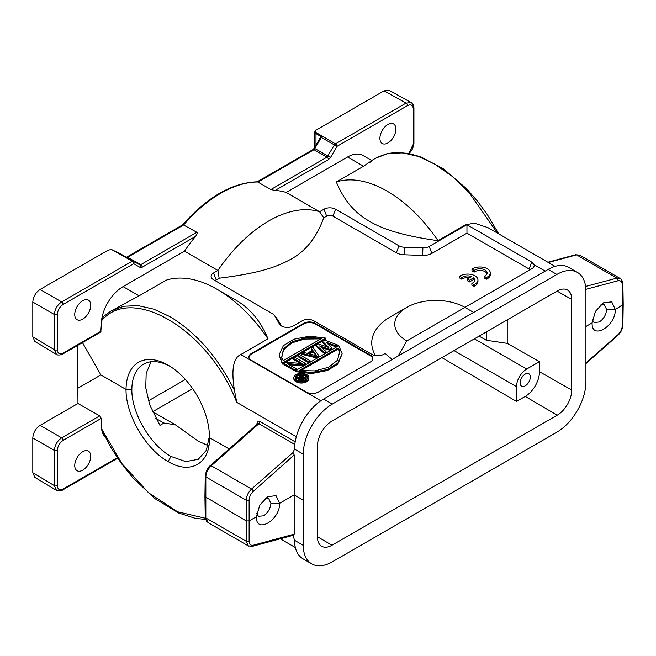 <?xml version="1.0" encoding="UTF-8"?>
<svg xmlns="http://www.w3.org/2000/svg" width="656" height="656" viewBox="0 0 656 656"><rect width="100%" height="100%" fill="white"/><g stroke="black" fill="none" stroke-linecap="round" stroke-linejoin="round"><path stroke-width="0.98" d="M293.076 535.345L294.519 540.273L303.236 545.341A41.107 23.731 -60 0 0 311.748 563.865A41.107 23.731 -60 0 0 332.305 561.823L556.854 432.181A41.107 23.731 -60 0 0 585.923 382.128L585.923 290.936A41.107 23.731 -60 0 0 577.411 272.412L568.695 267.377A41.107 23.731 120 0 0 548.137 269.411L398.077 356.052L406.794 340.948A41.107 23.731 180 0 1 406.794 307.385A41.107 23.731 180 0 1 464.924 307.385L473.648 312.42M406.794 518.814L464.924 485.26M320.669 137.071A1.829 1.041 60.4 0 1 321.76 136.981A2.058 1.197 119.7 0 0 321.399 137.498L320.661 137.071L314.249 148.182L330.509 157.489L328.451 159.662A2.058 1.189 -120 0 0 326.991 157.137L313.962 149.691A2.058 1.189 -120 0 0 312.945 149.593L257.136 181.81M389.164 90.323L384.072 90.856L316.012 130.15L314.831 132.069L315.987 133.635L321.76 136.981M126.567 257.39L127.592 257.291A2.058 1.189 60 0 0 126.583 257.185L182.516 224.926C207.214 196.997 232.183 182.622 257.414 181.81L270.871 189.535L326.991 157.137L334.429 144.943L321.399 137.498L313.953 149.691L258.029 181.991A117.145 67.634 120 0 0 220.785 193.282A117.145 67.634 120 0 0 183.541 225L182.434 225.639M408.696 153.438L413.321 144.197L413.321 108.986C412.977 105.124 411.041 104.001 407.507 105.632L336.922 146.378L334.429 144.943L335.462 143.861L406.048 103.107L411.132 102.566L411.804 103.058M376.06 157.981L371.69 160.507L362.973 155.48A30.824 17.802 120 0 0 347.565 157.005L286.164 192.454A117.145 67.634 120 0 0 275.11 190.461L270.871 189.535M387.909 124.484A11.3 6.527 120 0 0 379.914 138.326A11.3 6.527 120 0 0 382.251 143.5A11.3 6.527 120 0 0 387.909 142.942A11.3 6.527 120 0 0 395.896 129.101A11.3 6.527 120 0 0 393.559 123.927A11.3 6.527 120 0 0 387.909 124.484M376.101 157.973L388.557 153.389L402.8 152.864L418.29 156.423L434.42 163.91L452.074 176.275L468.95 192.438L497.346 233.06M555.058 266.377L487.949 227.632L474.214 223.106L465.252 224.951L438.019 240.67C406.597 236.373 383.834 229.953 369.738 221.392C354.912 213.249 343.777 200.105 336.339 181.966L363.563 166.247L347.565 157.005M215.266 280.711A4.42 2.55 180 0 1 216.209 279.907L219.145 278.21C255.528 273.634 274.2 268.394 290.829 259.227C305.671 251.256 316.635 237.456 323.711 217.841L326.647 216.144A4.42 2.55 180 0 1 332.904 216.144L396.339 252.765A12.021 6.937 0 0 0 404.129 254.782L422.661 255.414A12.021 6.937 0 0 0 431.861 253.396L466.957 233.134L529.089 269.001L531.754 262.121L466.957 224.713L465.85 225.303L465.252 224.951M531.754 262.121L534.082 264.688A8.216 4.748 0 0 1 533.467 267.377A8.216 4.748 0 0 1 531.77 268.796L406.794 340.948M406.794 307.385L390.517 316.782A64.124 37.023 0 0 0 375.593 355.593M280.169 325.007L279.53 324.171A8.216 4.748 0 0 0 279.817 324.605A8.216 4.748 0 0 0 281.514 326.024A8.216 4.748 0 0 0 293.134 326.024L302.17 320.809A8.216 4.748 180 0 1 313.789 320.809L371.919 354.371A8.216 4.748 0 0 0 383.547 354.371L385.244 353.387A57.548 33.226 0 0 0 392.37 359.34M398.077 356.052L323.588 399.053A41.107 23.731 120 0 0 294.519 449.171M577.411 272.412A41.107 23.731 -60 0 0 556.862 274.446L332.305 404.088A41.107 23.731 -60 0 0 303.236 454.141L294.519 449.13L293.027 452.566L294.175 454.952L294.175 534.164L253.38 545.177A2.058 1.46 74.9 0 1 252.47 546.3M620.765 278.907L616.853 278.128L585.603 286.442M592.114 322.924L592.114 322.973C591.351 340.472 615.787 326.442 615.295 309.509L623.2 304.458L622.888 283.9A2.058 1.189 179.1 0 1 622.888 283.9C623.11 282.482 621.207 278.193 620.109 278.447L579.806 255.151L576.575 254.872A2.058 1.46 -105.1 0 0 575.656 254.725L547.875 262.228M601.035 304.54L604.389 304.786L606.611 309.525C606.119 314.806 603.676 318.964 599.281 321.989L594.172 322.498L592.36 319.825M606.611 309.525L615.295 309.509L611.728 301.858L603.413 302.826L595.476 311.321L592.114 322.891L586.193 326.311M303.236 545.341L303.236 454.141M557.206 415.199A20.549 11.865 120 0 0 571.737 390.033L571.737 299.415A20.549 11.865 120 0 0 567.415 289.968A20.549 11.865 120 0 0 557.206 291.026L331.961 421.07A20.549 11.865 120 0 0 317.422 446.244L317.422 536.854A20.549 11.865 120 0 0 321.62 546.227A20.549 11.865 120 0 0 331.961 545.243L557.206 415.199L525.235 396.421A20.156 11.636 -60 0 0 539.486 371.731L539.486 361.661L526.686 369.057A14.383 8.307 -60 0 0 516.518 386.671L516.518 401.456L441.873 357.61M294.519 540.273A41.107 23.731 120 0 0 303.031 558.83L311.748 563.865M302.892 499.938L294.175 494.903L279.604 503.316L276.037 495.674L267.722 496.641L259.784 505.128L256.43 516.78C255.66 534.279 280.104 520.257 279.604 503.316L270.92 503.341C270.428 508.621 267.992 512.771 263.589 515.796L258.48 516.305L256.668 513.632M293.027 535.198L294.175 534.164M256.43 516.731L256.43 516.116L256.43 516.698L249.124 520.913L246.221 520.913L204.926 496.6L205.238 517.133A2.058 1.189 -0.9 0 0 205.836 517.953L246.221 541.266L248.304 545.874L249.034 546.186M257.57 423.874L257.013 423.292C257.259 421.283 258.234 420.685 259.948 421.505A2.058 1.189 -60 0 1 258.874 423.727L257.603 423.842L210.289 465.637A2.058 0.836 48.5 0 1 210.289 465.637A2.058 0.836 48.5 0 1 211.273 465.776C207.919 468.999 206.107 472.705 205.836 476.887L205.836 517.953L208.009 522.611M82.459 342.621L100.893 374.929L126.042 389.443A58.983 34.35 60.4 0 1 168.846 365.589A58.983 34.35 60.4 0 1 209.453 437.175A58.983 34.35 60.4 0 1 209.453 437.601C210.346 463.644 190.191 475.042 168.108 461.537C145.812 449.434 125.542 414.412 126.042 389.443L131.848 389.443A54.874 31.955 60.4 0 1 143.574 364.146A54.874 31.955 60.4 0 1 170.281 366.474M100.893 374.929L77.851 388.237L77.966 403.506L40.065 425.383C35.654 428.425 33.226 432.624 32.8 437.97L32.8 472.738L34.883 477.42M205.328 518.232L177.587 511.778L148.592 492.82L122.041 463.759L101.303 428.302L101.229 418.38L99.753 415.863L77.966 403.506M209.453 438.167L209.453 437.601L229.157 448.975M209.444 435.986L206.328 450.319L198.243 459.307L185.722 461.619L171.044 456.461C150.298 445.211 131.413 412.599 131.848 389.443M209.453 437.601L209.453 436.748M151.052 361.751L146.165 373.428L145.747 387.762L149.658 404.67L159.957 425.375L163.902 423.046L175.291 424.76L198.128 441.086L208.083 445.604M479.077 336.134L486.317 340.243L507.236 343.367L539.486 361.661M486.317 331.952L486.317 340.243M507.236 343.367L507.236 319.874M516.518 401.456L525.235 396.421M525.235 385.835A7.191 4.149 120 0 0 529.941 379.48A7.191 4.149 120 0 0 528.81 373.723A7.191 4.149 120 0 0 525.235 374.092A7.191 4.149 120 0 0 520.544 380.406A7.191 4.149 120 0 0 521.618 386.179A7.191 4.149 120 0 0 525.235 385.835M101.303 321.079C131.692 283.638 209.018 330.025 236.726 402.333L234.454 390.295C217.776 357.069 196.259 332.51 169.912 316.627L153.734 309.148L138.162 305.639L123.771 306.254L111.126 310.944L104.066 316.085L101.787 318.685L100.794 332.043M77.851 345.286L77.851 388.237M119.671 253.519A2.058 1.681 120 0 1 120.122 253.675L139.687 264.778A2.058 1.681 -60 0 0 139.687 264.778L140.72 264.68L196.833 232.281L183.541 225L127.592 257.291L140.72 264.68A2.058 1.189 60 0 1 142.188 267.205L140.13 267.41A2.058 1.681 -60 0 0 139.703 264.786L133.291 261.088A2.058 1.681 120 0 1 133.291 261.088L132.25 261.178L111.471 249.477L108.125 250.174L40.065 289.468C35.654 292.51 33.226 296.701 32.8 302.047L32.8 336.823L34.883 341.497M34.858 477.404L56.449 490.311L54.399 485.645A2.058 1.189 0 0 0 57.318 485.653C57.662 489.515 59.598 490.639 63.124 489.007L117.334 457.716M101.229 418.38L63.124 440.381C59.606 442.808 57.671 446.17 57.318 450.442L57.318 485.653M101.828 430.328A30.824 17.802 120 0 0 105.181 437.167M101.303 428.302L101.59 429.836L110.757 447.269L121.376 463.48L132.578 477.478L154.988 498.65L178.629 512.984L195.242 518.314L205.599 519.421M82.73 451.697A11.3 6.527 120 0 0 74.743 465.539A11.3 6.527 120 0 0 77.08 470.713A11.3 6.527 120 0 0 82.73 470.155A11.3 6.527 120 0 0 90.725 456.314A11.3 6.527 120 0 0 88.388 451.139A11.3 6.527 120 0 0 82.73 451.697M140.13 267.41L133.717 263.704A2.058 1.681 120 0 0 133.291 261.088A2.058 2.058 0 0 0 133.266 261.072L120.146 253.683A2.058 1.189 119.4 0 0 119.786 253.593L111.471 249.477M196.833 232.281C197.62 232.757 197.185 234.126 195.521 236.406A117.145 67.634 120 0 0 184.475 251.158L123.074 286.615A30.824 17.802 120 0 0 101.787 318.685M32.8 302.047L54.399 314.519C54.817 309.173 57.244 304.974 61.664 301.932L132.25 261.178A2.058 1.189 -120 0 1 133.717 263.704L63.124 304.458C59.606 306.893 57.671 310.247 57.318 314.527L57.318 349.738C57.662 353.6 59.598 354.716 63.124 353.092L101.229 331.091M82.73 300.678A11.3 6.527 120 0 0 74.743 314.519A11.3 6.527 120 0 0 77.08 319.693A11.3 6.527 120 0 0 82.73 319.136A11.3 6.527 120 0 0 90.725 305.286A11.3 6.527 120 0 0 88.388 300.112A11.3 6.527 120 0 0 82.73 300.678M286.164 192.454L319.587 211.749A117.145 67.634 -60 0 0 268.747 220.965A117.145 67.634 -60 0 0 217.899 270.461L184.475 251.158M465.85 225.303L429.18 246.476A8.216 4.748 180 0 1 422.874 247.853L404.35 247.23A8.216 4.748 180 0 1 399.02 245.844L335.593 209.223A8.216 4.748 0 0 0 323.966 209.223L319.587 211.749L323.711 217.841M369.877 162.426C373.19 159.695 371.091 160.966 363.563 166.247M336.339 181.966A117.145 67.634 60 0 1 387.179 191.183A117.145 67.634 60 0 1 438.019 240.67M466.957 224.713L466.957 233.134M529.089 269.001A4.42 2.55 180 0 1 530.023 269.805M281.49 326.016L278.234 320.366A12.021 6.937 0 0 0 277.8 319.726L274.339 315.249A8.216 4.748 180 0 1 274.626 315.692L278.234 320.366M469.483 277.693A7.175 4.141 180 0 0 461.84 279.243L459.643 277.98L459.651 276.299L460.856 275.569A10.275 5.929 180 0 1 474.936 275.815A10.275 5.929 180 0 1 477.945 280.014A10.275 5.929 180 0 1 474.091 284.638L471.877 283.359L471.877 285.04L474.091 286.319A10.275 5.929 0 0 0 477.945 281.695L477.945 280.014M474.657 280.858A7.175 4.141 180 0 0 473.689 279.481L469.475 281.916L467.269 280.645L467.269 278.972L471.5 276.529A7.175 4.141 0 0 0 461.84 277.57L459.651 276.299M486.998 273.749A7.175 4.141 180 0 0 485.038 271.658A7.175 4.141 180 0 0 474.181 272.133L471.984 270.871L471.992 269.19L473.197 268.46A10.275 5.929 180 0 1 487.269 268.706A10.275 5.929 180 0 1 490.278 272.904A10.275 5.929 180 0 1 486.432 277.529L484.21 276.25L484.21 277.931L486.432 279.21A10.275 5.929 0 0 0 490.278 274.585L490.278 272.904M279.53 324.171L274.626 315.692M219.145 278.21L217.899 270.461L213.52 272.986A8.216 4.748 0 0 0 211.831 278.283A8.216 4.748 0 0 0 213.52 279.702L272.642 313.83A8.216 4.748 180 0 1 274.339 315.249M123.074 286.615L139.08 295.848L166.312 280.128A117.145 67.634 -120 0 1 217.152 289.345L217.152 289.345A117.145 67.634 -120 0 1 267.992 338.84L240.768 354.56C233.249 357.84 231.142 369.754 234.454 390.295M217.152 289.345L234.594 299.415C249.419 307.557 260.555 320.694 267.992 338.84M251.305 353.535A8.225 4.748 0 0 0 248.895 356.889A8.225 4.748 0 0 0 251.305 360.242L306.524 392.124A8.225 4.748 0 0 0 318.152 392.124L370.468 361.923A8.225 4.748 0 0 0 372.879 358.561A8.225 4.748 0 0 0 370.468 355.208L315.249 323.326A8.225 4.748 0 0 0 303.621 323.326L251.305 353.535L251.305 354.199A8.225 4.748 180 0 0 248.919 357.225M139.08 295.848L111.126 310.944M294.806 444.481L258.874 423.727L211.273 465.776L251.551 489.032L293.027 452.566M294.175 454.952L253.38 491.262A2.058 0.845 48.3 0 0 251.551 489.032C248.214 492.254 246.435 495.977 246.221 500.2L246.221 541.266A2.058 1.205 0 0 0 249.124 541.266C249.296 544.39 250.715 545.694 253.38 545.177M265.344 498.347L268.698 498.601L270.92 503.341M372.854 358.898A8.225 4.748 180 0 0 370.468 355.88L315.249 323.998A8.225 4.748 180 0 0 303.621 323.998L251.305 354.199M322.547 341.358L324.72 340.103L337.405 344.925L335.774 345.868L326.089 342.153L331.977 348.057L329.804 349.312L319.57 345.917L325.999 351.509L324.367 352.452L316.028 345.122L318.201 343.867L328.877 347.524L322.547 341.358L322.547 342.366L327.278 346.983M316.028 345.122L316.028 346.13L324.367 353.461L324.367 352.452M325.999 351.509L325.999 352.518L324.367 353.461M321.44 347.549L329.804 350.32L329.804 349.312M331.977 348.057L331.977 349.066L329.804 350.32M327.713 343.785L335.774 346.868L335.774 345.868M337.405 344.925L337.405 345.933L335.774 346.868M300.333 363.416L293.207 359.308L293.207 358.299L302.383 363.596L286.418 362.219L283.974 363.629L294.487 369.705L296.118 368.762L287.164 363.596L302.908 364.843L305.352 363.432L294.839 357.356L293.207 358.299M296.118 368.762L296.118 369.771L294.487 370.714L283.974 364.638L283.974 363.629M289.189 364.761L302.908 365.851L302.908 364.843M305.352 363.432L305.352 364.433L302.908 365.851M308.443 362.653L297.931 356.577L297.931 355.577L308.443 361.645L308.443 362.653L310.075 361.71L310.075 360.702L308.443 361.645M301.776 353.354L301.776 354.355L316.643 357.922L316.643 356.913L301.776 353.354L303.408 352.411L307.18 353.33L312.617 350.197L311.018 348.016L312.65 347.073L318.816 355.659L316.643 356.913M318.816 355.659L318.816 356.667L316.643 357.922M311.018 348.016L312.092 350.493M295.512 370.64L295.512 371.649L311.649 373.567L327.336 370.525L337.856 364.088L342.178 353.797L337.856 363.08L327.336 369.525L311.649 372.559L295.512 370.64L338.799 345.646L342.178 353.797M325.72 338.102L325.72 339.103L282.433 364.096L279.046 354.937L283.367 345.655L293.896 339.218L309.575 336.184L325.72 338.102L282.433 363.088L282.433 364.096M293.839 377.692L293.839 378.692A7.519 4.346 0 0 0 296.036 381.767A7.519 4.346 0 0 0 304.236 382.71A7.519 4.346 0 0 0 308.878 378.692L308.878 377.692A7.519 4.346 180 0 1 304.236 381.702A7.519 4.346 180 0 1 296.036 380.759A7.519 4.346 180 0 1 293.839 377.692A7.519 4.346 180 0 1 298.48 373.674A7.519 4.346 180 0 1 306.68 374.617A7.519 4.346 180 0 1 308.878 377.692M294.487 370.714L294.487 369.705M297.931 355.577L299.562 354.634L310.075 360.702M313.24 350.87L316.832 355.765L308.345 353.691L313.24 350.87L313.24 351.878L315.93 355.544M309.575 353.994L313.24 351.878M299.808 370.173L337.988 348.131L339.947 350.706L337.504 360.242L328.615 367.262L314.921 370.894L299.808 370.566M300.62 370.706L337.988 349.14L339.939 351.239M282.433 363.088L279.046 354.937M321.424 338.562L312.699 337.668L305.565 337.93L292.273 341.645L283.515 348.844L281.596 357.692L283.236 360.611L321.424 338.562M281.604 358.16L283.523 349.845L291.846 342.867L304.655 339.054L320.899 338.865M296.996 380.209A6.166 3.559 0 0 0 303.72 380.98A6.166 3.559 0 0 0 307.525 377.692A6.166 3.559 0 0 0 305.721 375.175A6.166 3.559 0 0 0 298.997 374.404A6.166 3.559 0 0 0 295.192 377.692A6.166 3.559 0 0 0 296.996 380.209M300.866 375.15A6.166 3.559 180 0 1 305.721 376.175A6.166 3.559 180 0 1 307.459 378.192M295.257 378.192A6.166 3.559 180 0 1 299.628 375.281L302.219 376.765L300.169 377.946L296.619 377.011L295.774 377.495L299.685 378.504L299.833 379.701L301.67 380.209L306.147 378.192L300.358 374.855L299.628 375.265L299.628 376.273L301.342 377.266M295.774 377.495L295.774 378.504L299.456 379.455M299.456 378.93L299.587 380.431L299.833 379.701M306.147 378.192L306.147 379.201L303.252 380.874L301.67 381.21L299.833 380.71M300.661 378.512L300.678 379.357L302.031 379.717L304.802 378.258L302.957 377.192L300.661 378.512L300.661 379.34M303.252 380.874L303.252 379.865M302.523 381.152L302.523 380.144M301.67 381.21L301.67 380.209M300.817 381.136L300.817 380.127M300.325 380.997L300.325 379.988M299.587 380.431L299.587 379.422M300.809 379.43L302.957 378.192L303.933 378.758M302.957 378.192L302.957 377.192M461.84 279.243L461.84 277.57M474.091 286.319L474.091 284.638M473.689 279.481L473.689 277.8L469.475 280.243L469.475 281.916M471.877 283.359A7.175 4.141 0 0 0 474.805 280.022A7.175 4.141 0 0 0 473.689 277.8M469.475 280.243L467.269 278.972M474.181 272.133L474.181 270.461L471.992 269.19M486.432 279.21L486.432 277.529M484.21 276.25L485.251 275.717A7.175 4.141 0 0 0 487.146 272.912A7.175 4.141 0 0 0 485.038 269.985A7.175 4.141 0 0 0 474.181 270.461M314.806 147.206L314.806 131.831L335.462 143.861A2.058 1.189 60 0 1 336.922 146.378L330.509 157.489M315.987 133.635L315.987 145.165M328.451 159.662L275.11 190.461M545.202 271.108L534.082 264.688M323.588 399.053L332.305 404.088M556.862 274.446L548.137 269.411M585.874 289.321L617.927 280.793A2.058 1.451 -104.9 0 0 616.853 278.128L576.575 254.872L548.334 262.498M622.888 283.9A2.058 1.189 179.1 0 1 622.29 284.761C622.068 281.604 620.609 280.284 617.927 280.793M622.29 284.761L622.29 325.819A2.058 1.189 0.9 0 0 622.888 324.999L623.2 304.466M586.062 363.457L617.837 335.388A2.058 0.836 -131.5 0 0 617.927 334.708L586.07 362.85M617.927 334.708C620.617 332.125 622.068 329.164 622.29 325.819M248.321 545.849L252.462 546.309A2.058 1.46 74.9 0 1 252.421 546.317M292.297 535.55L293.363 536.165M168.108 461.537L171.044 456.461M163.902 423.046L155.71 418.315M148.412 400.816L185.361 379.488M474.37 338.849L526.686 369.057M539.486 371.731L571.737 390.033M571.737 299.415L557.075 291.1M192.634 388.655L152.692 411.714M317.422 536.706L331.961 545.243M516.518 386.671L454.026 350.599M257.013 423.292L256.996 424.375M259.948 421.505L295.192 441.849M296.315 436.748L236.726 402.333M63.124 489.007A2.058 1.189 60 0 1 62.697 489.95C61.992 490.893 56.441 491.36 56.498 490.303L57.269 490.672M57.318 450.442A2.058 1.189 180 0 1 54.399 450.434L54.399 485.645L32.8 472.738M32.8 437.97L54.399 450.434C54.817 445.088 57.244 440.898 61.664 437.855L40.065 425.383M63.124 440.381A2.058 1.189 60 0 0 61.664 437.855L99.753 415.863M195.521 236.406L142.188 267.205M34.858 341.481L56.449 354.388L54.399 349.73A2.058 1.189 0 0 0 57.318 349.738M56.482 354.404L57.269 354.748M63.124 353.092A2.058 1.189 60 0 1 62.697 354.035L100.794 332.034M57.318 314.527A2.058 1.189 180 0 1 54.399 314.519L54.399 349.73L32.8 336.823M63.124 304.458A2.058 1.189 60 0 0 61.664 301.932L40.065 289.468M429.18 246.476L431.861 253.396M240.768 354.56L320.841 400.791M253.388 491.262C250.715 493.853 249.296 496.83 249.124 500.2A2.058 1.164 180 0 1 246.221 500.2L205.836 476.887A2.058 1.189 -179.1 0 1 205.238 476.035A2.058 1.189 -179.1 0 1 205.238 476.01M249.124 541.266L249.124 500.2M213.52 272.986L216.209 279.907M326.647 216.144L323.966 209.223M335.593 209.223L332.904 216.144M396.339 252.765L399.02 245.844M404.35 247.23L404.129 254.782M422.661 255.414L422.882 247.853M303.621 323.998L303.621 323.326M315.249 323.326L315.249 323.998M370.468 355.88L370.468 355.208M337.988 349.14L337.988 348.131M384.072 90.856L406.048 103.107A2.058 1.189 -120 0 1 407.507 105.632M413.928 143.352L413.928 108.142A2.058 1.189 180 0 1 413.321 108.986M413.321 144.197A2.058 1.189 0 0 0 413.928 143.361L412.673 148.674L409.262 153.545M314.249 148.182L312.937 149.601M377.782 157.063L387.409 153.561L395.535 152.463L408.426 153.389L420.84 156.866L443.71 169.051L466.572 188.723L477.502 201.195L487.523 214.906L498.74 233.864M579.797 255.184L575.665 254.725M617.837 335.396C620.945 332.436 622.626 328.976 622.888 324.999M252.47 546.309L293.568 535.214M248.321 545.882L207.993 522.602M152.381 411.533L175.291 424.76M62.697 489.95L117.678 458.208M295.356 547.522L280.251 538.806M56.498 354.379C56.441 355.437 61.992 354.978 62.697 354.035M120.146 253.683A2.058 2.058 0 0 0 119.564 253.462M111.069 310.985L104.074 316.085M207.312 522.078L206.419 521.102L205.238 517.149M210.289 465.645C207.862 467.195 206.173 470.655 205.238 476.035L204.926 496.567M411.115 102.557L389.139 90.307M413.928 108.142C413.854 105.6 412.927 103.755 411.148 102.607"/></g></svg>
